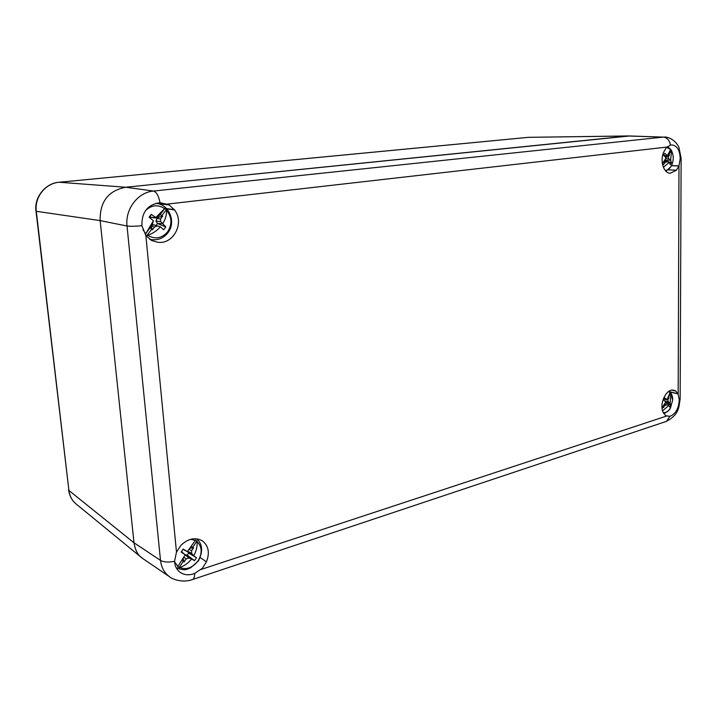 <?xml version="1.0" encoding="UTF-8"?>
<svg xmlns="http://www.w3.org/2000/svg" width="717" height="717" viewBox="0 0 717 717"><rect width="100%" height="100%" fill="white"/><g stroke="black" fill="none" stroke-linecap="round" stroke-linejoin="round"><path stroke-width="1.08" d="M628.728 135.943L125.699 187.245C108.303 190.614 99.78 201.728 100.147 220.603C99.78 201.728 108.303 190.614 125.699 187.245L629.634 135.97M141.903 225.747C141.563 212.223 147.603 204.542 160.016 202.705L169.006 204.748L174.455 209.911C185.273 223.032 172.707 245.922 156.647 241.996L151.663 240.482L145.883 235.579L141.903 225.747C135.172 226.339 130.216 226.429 127.026 226.007L160.5 560.389C161.343 567.523 164.363 572.982 169.553 576.755L142.979 558.686C138.309 555.908 135.307 550.611 133.998 542.787C135.146 549.939 137.736 554.931 141.76 557.772L143.248 558.866M145.802 235.033L176.481 552.117L181.007 545.261C188.168 538.53 195.239 537.033 202.239 540.77C208.548 545.682 209.956 552.69 206.442 561.796L202.391 568.267L194.674 573.421C189.225 575.545 184.386 575.186 180.146 572.354C176.705 569.755 174.84 566.08 174.554 561.312C168.316 562.486 163.628 562.173 160.5 560.389L133.998 542.787L100.147 220.603L133.998 542.787L68.922 490.491L36.307 211.381C34.317 197.211 45.458 183.211 59.251 182.243L528.617 137.323L628.477 135.952M141.76 557.772L76.145 504.015C72.05 500.618 69.639 496.11 68.922 490.491L36.029 211.264L100.147 220.603L127.026 226.007C125.009 209.104 137.906 192.281 153.474 191.045C156.485 191.977 158.672 195.858 160.016 202.705M671.479 165.717L678.99 165.994L676.4 170.296L670.234 173.227C663.691 173.344 659.757 161.002 663.646 152.219L666.183 147.765L670.458 145.103L671.999 144.924C677.198 145.802 679.931 150.373 680.209 158.618L678.999 165.6M678.157 394.144L679.259 399.889C678.739 408.591 675.611 414.067 669.893 416.317L665.833 415.761L663.422 412.786C658.556 404.666 666.38 387.852 673.846 390.29L675.692 390.917L678.157 394.144L678.99 165.994M668.28 169.848L676.319 170.18M671.533 165.609L678.891 165.887M149.719 239.263L150.929 239.55C157.901 240.553 163.584 238.277 167.975 232.702C176.185 222.431 169.651 204.73 156.414 203.377L156.216 203.198M150.364 239.702L151.081 239.577M200.195 557.593L206.442 561.796M174.554 561.312L176.481 552.117M671.919 390.182L675.611 391.061M665.439 415.484L665.914 415.609M670.252 392.056L678.049 393.929M670.081 391.849L678.148 393.785M156.423 203.314L168.845 204.954M151.009 240.105L151.825 240.267M166.81 208.853L174.455 209.911M166.568 208.593L174.607 209.705M670.458 145.103C669.535 140.245 667.133 137.574 663.243 137.099L629.096 135.952M663.718 399.136L667.061 399.728L664.578 397.729L663.413 399.79L665.797 401.977L662.042 407.785M667.061 399.728L670.198 392.19L670.816 393.033L672.618 400.203L670.538 407.758C668.477 411.217 666.093 412.858 663.368 412.669M662.714 406.817L663.512 407.579L664.695 405.463L663.799 405.204M665.322 402.775L670.915 405.015L669.759 407.077L668.844 405.472L666.81 404.845L664.695 405.463M668.844 405.472L662.607 410.787M668.163 397.577L669.024 397.765L667.841 399.871L668.325 401.744L670.099 403.232L670.978 393.543M662.759 406.754L663.512 407.579M669.024 397.765L667.975 397.953M668.916 405.499L664.516 404.083M670.099 403.232L665.519 402.443M670.915 405.015L670.117 403.348M666.953 399.701L663.727 399.118M667.841 399.871L667.088 399.674M668.325 401.744L664.767 400.955M666.81 404.845L664.498 404.11M194.504 560.649L187.245 555.191L188.652 553.085L196.494 557.683L194.504 560.649L191.591 558.973C188.392 563.015 184.448 565.883 179.752 567.577L177.628 566.896L185.174 554.841L181.401 551.57M177.628 566.896L185.174 554.841M187.245 555.191L185.076 554.671L181.159 552.045L183.176 549.052L187.361 551.579L195.669 540.026L197.121 541.667C202.14 546.784 202.454 553.157 198.08 560.793C192.694 567.81 186.581 570.069 179.752 567.577M187.361 551.579L195.669 540.026M182.091 560.246L184.09 561.931L186.142 558.875L183.964 557.306M191.591 558.973L189.055 558.023L186.142 558.875M191.251 546.605L193.59 547.752L191.556 550.79L191.753 553.542L193.76 555.738C196.261 551.256 197.381 546.56 197.121 541.667M183.202 558.462L184.09 561.931M193.59 547.752L190.077 548.218M191.753 558.982L187.119 555.11M193.76 555.738L188.652 553.085M196.494 557.683L193.823 555.881M187.164 551.57L182.952 549.303M187.495 551.472L188.517 553.004M191.556 550.79L189.306 549.356M191.753 553.542L187.764 551.248M189.055 558.023L185.156 554.913M156.118 225.488L157.57 223.507L165.779 226.922L163.637 229.798L160.42 226.778C156.969 230.713 152.739 233.563 147.729 235.328L145.981 235.472M145.372 234.432L153.411 220.737L149.082 217.224L151.26 214.32L149.754 217.726M145.434 234.262L152.165 224.771L153.411 220.737M151.26 214.32L156.62 218.049L160.151 214.607L164.919 208.244L166.496 210.242C171.963 217.063 172.349 224.251 167.626 231.806C161.809 238.447 155.168 239.621 147.729 235.328M155.777 217.583L164.919 208.244M150.256 227.818L152.407 229.843L154.621 226.877L151.233 226.025M160.42 226.778L157.731 225.972L154.621 226.877M160.151 214.607L162.669 216.113L160.474 219.052L160.653 221.643L162.759 223.641C165.466 219.321 166.711 214.849 166.496 210.242M151.179 226.097L152.407 229.843M162.669 216.113L156.808 217.905M157.731 225.972L153.402 224.69L151.26 225.98M162.759 223.641L157.57 223.507M165.779 226.922L162.831 223.838M156.62 218.049L150.382 217.323L155.571 217.529M157.077 218.255L155.93 221.033L157.417 223.408M160.474 219.052L156.933 218.38M160.653 221.643L155.93 221.033M664.623 156.216L667.437 155.652L664.838 153.268L663.619 155.284L666.111 157.848L662.374 163.664M667.437 155.652L670.709 149.378L671.533 150.857C673.953 155.885 673.792 161.056 671.067 166.362C669.436 168.979 667.473 170.341 665.197 170.44M662.544 163.404L663.709 164.516L664.955 162.454L663.27 162.302M664.399 160.563L671.462 162.66L670.261 164.668L669.302 162.356L667.168 161.809L664.955 162.454M669.302 162.356L663.386 167.312M668.092 154.54L669.49 154.953L668.253 157.005L668.755 158.798L670.619 160.169L671.533 150.857M669.49 154.953L667.482 155.58M665.537 156.181L664.811 156.405M670.619 160.169L664.525 160.366M671.462 162.66L670.637 160.312M667.321 155.616L664.085 155.714M668.253 157.005L665.233 156.826M668.755 158.798L665.564 158.717M667.168 161.809L663.825 161.459M125.699 187.245L59.126 182.243L528.438 137.332L627.823 135.997L663.243 137.099L153.474 191.045L125.699 187.245M59.036 182.261L59.117 182.243C46.094 182.889 33.753 197.023 36.029 211.228M200.823 569.54L666.702 416.021M667.097 147.057L167.142 204.103M679.259 399.889L680.146 398.643M681.123 158.224L680.209 158.618M194.674 573.421C194.674 576.683 194.02 578.7 192.712 579.479L192.147 579.668M665.663 421.632L666.46 421.372L669.893 416.317M662.123 408.511L662.947 407.041M668.253 397.594L670.816 393.033M668.549 391.554L670.117 392.54M174.581 561.814L177.906 566.412M179.017 567.774L183.471 561.133M192.613 547.492L197.023 540.923M190.722 539.283L195.32 540.475M142.916 229.718L145.721 233.625M146.94 235.552L151.762 229.108M161.639 215.907L166.398 209.543M145.506 210.574C151.484 204.999 157.83 204.309 164.525 208.513M662.616 164.856L663.117 164.014M668.683 154.809L671.363 150.373M666.729 147.406L670.637 149.566M75.957 503.863C71.906 500.403 69.459 495.814 68.626 490.087M528.492 137.332L529.298 137.279M169.517 576.737C171.103 578.583 182.27 583.513 192.712 579.479L666.46 421.372C679.591 414.023 678.632 407.543 680.146 399.002L681.123 158.332L678.981 147.541C674.769 138.067 665.322 136.642 664.507 137.055M663.664 413.494C667.249 412.203 669.535 410.294 670.529 407.776L672.618 400.203C672.887 396.707 671.784 393.66 669.319 391.07M176.301 567.927C186.483 571.44 186.662 568.895 190.498 567.936L198.367 560.963C203.198 551.507 202.642 544.122 196.7 538.808M149.817 239.326L150.929 239.55M665.968 171.273L671.004 166.586C673.908 160.94 673.989 155.455 671.246 150.131M667.608 146.609L670.771 149.414"/></g></svg>

